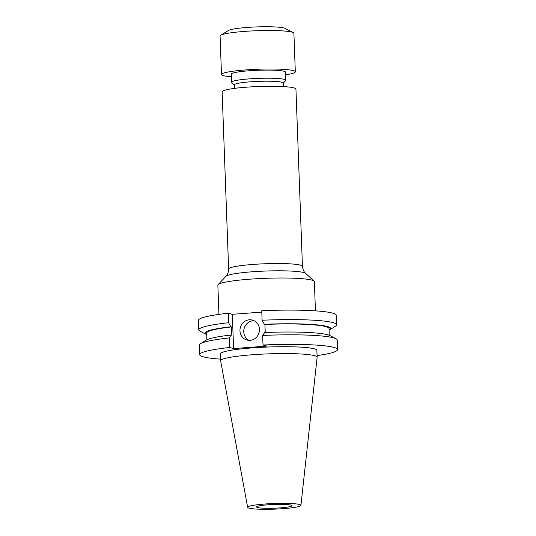 <?xml version="1.0" encoding="UTF-8"?>
<svg xmlns="http://www.w3.org/2000/svg" width="536" height="536" viewBox="0 0 536 536"><rect width="100%" height="100%" fill="white"/><g stroke="black" fill="none" stroke-linecap="round" stroke-linejoin="round"><path stroke-width="0.8" d="M218.929 314.391L217.857 285.192A48.287 5.132 -2.1 0 1 218.112 284.629A48.287 5.132 -2.1 0 1 249.903 279.176A48.287 5.132 -2.1 0 1 314.062 281.112A48.287 5.132 -2.1 0 1 314.364 281.655L315.436 310.853M228.624 269.025A36.937 3.926 177.9 0 1 253.139 264.422A36.937 3.926 177.9 0 1 302.438 266.318L295.939 89.07A36.937 3.926 177.9 0 0 246.634 87.174A36.937 3.926 177.9 0 0 222.125 91.777L228.624 269.025C228.376 274.486 225.897 276.275 225.937 276.308L218.112 284.629M283.35 86.584L283.222 83.053A24.442 2.6 177.9 0 0 250.593 81.794A24.442 2.6 177.9 0 0 234.373 84.842L234.5 88.38M283.222 83.187L285.688 80.568A27.155 2.888 177.9 0 0 285.835 80.253A27.155 2.888 177.9 0 0 249.582 78.859A27.155 2.888 177.9 0 0 231.559 82.243A27.155 2.888 177.9 0 0 231.726 82.544L234.373 84.983M285.835 80.253L285.541 72.159A27.155 2.888 177.9 0 0 249.287 70.765A27.155 2.888 177.9 0 0 231.257 74.149L231.559 82.243M285.634 74.812A36.937 3.926 177.9 0 0 295.309 71.797L293.896 33.299A36.937 3.926 177.9 0 0 293.232 32.596A36.937 3.926 177.9 0 0 244.59 31.396A36.937 3.926 177.9 0 0 220.691 35.255A36.937 3.926 177.9 0 0 220.075 36.006L221.489 74.504A36.937 3.926 177.9 0 0 231.358 76.802M295.309 71.797A36.937 3.926 177.9 0 0 246.004 69.901A36.937 3.926 177.9 0 0 221.489 74.504M293.232 32.596L285.065 28.375A28.79 3.062 177.9 0 0 247.156 27.443A28.79 3.062 177.9 0 0 228.524 30.445L220.691 35.255M250.078 340.353A10.345 9.702 -75.3 0 0 259.384 330.947A10.345 9.702 -75.3 0 0 252.322 320.059A10.345 9.702 -75.3 0 0 249.32 319.791A10.345 9.702 -75.3 0 0 240.021 329.191A10.345 9.702 -75.3 0 0 247.076 340.079A10.345 9.702 -75.3 0 0 250.078 340.353M254.165 320.763A10.345 9.702 -75.3 0 0 253.113 320.783A10.345 9.702 -75.3 0 0 243.981 329.144A10.345 9.702 -75.3 0 0 249.026 340.367M268.348 504.765A17.688 1.883 -2.1 0 1 291.959 505.669A17.688 1.883 -2.1 0 1 280.221 507.873A17.688 1.883 -2.1 0 1 256.61 506.969A17.688 1.883 -2.1 0 1 268.348 504.765M283.229 508.664A26.659 2.834 -2.1 0 1 247.645 507.337A26.659 2.834 -2.1 0 1 265.333 503.974A26.659 2.834 -2.1 0 1 300.924 505.388A26.659 2.834 -2.1 0 1 283.229 508.664M247.645 507.337L220.638 360.828A48.287 5.132 -2.1 0 1 220.624 360.748A48.287 5.132 -2.1 0 1 252.677 354.732A48.287 5.132 -2.1 0 1 317.131 357.211A48.287 5.132 -2.1 0 1 317.131 357.291L300.924 505.388M220.624 360.748L220.376 353.894A48.287 5.132 -2.1 0 1 252.423 347.877A48.287 5.132 -2.1 0 1 316.883 350.356L317.131 357.211M337.559 349.599A68.977 7.33 -2.1 0 0 263.015 345.017L262.66 335.449A68.977 7.33 -2.1 0 1 335.971 338.719A68.977 7.33 -2.1 0 1 337.211 340.025L337.559 349.599A68.977 7.33 -2.1 0 1 317.071 355.589M262.66 335.449L264.65 332.528A62.92 6.687 -2.1 0 1 329.895 335.576L335.971 338.719M265.233 332.501L264.938 324.427A61.225 6.506 -2.1 0 1 329.03 328.581L329.278 335.295M264.938 324.427L264.342 324.273A62.92 6.687 -2.1 0 1 329.687 329.794A62.92 6.687 -2.1 0 1 329.091 330.122M264.342 324.273L262.104 320.24A68.977 7.33 -2.1 0 1 336.655 324.823A68.977 7.33 -2.1 0 1 335.509 326.223L329.687 329.794M262.104 320.24L261.756 310.746A68.977 7.33 -2.1 0 1 336.307 315.329L336.655 324.823M220.564 359.127A68.977 7.33 -2.1 0 1 199.694 354.651A68.977 7.33 -2.1 0 1 229.509 347.502L229.16 337.935A68.977 7.33 -2.1 0 0 200.484 343.683A68.977 7.33 -2.1 0 0 199.345 345.084L199.694 354.651M263.015 345.017L267.082 346.089L233.582 348.574L232.323 314.304L261.809 312.113M229.509 347.502L233.582 348.574M200.484 343.683L206.313 340.112A62.92 6.687 -2.1 0 1 231.143 335.013L229.16 337.935M206.909 339.784L206.662 333.07A61.225 6.506 -2.1 0 1 231.431 326.913L231.74 335.168L231.143 335.013M206.715 334.611A62.92 6.687 -2.1 0 1 206.099 334.33A62.92 6.687 -2.1 0 1 230.842 326.759L231.431 326.913M206.099 334.33L200.029 331.188A68.977 7.33 -2.1 0 1 198.789 329.875A68.977 7.33 -2.1 0 1 228.604 322.726L230.842 326.759M198.789 329.875L198.441 320.381A68.977 7.33 -2.1 0 1 228.256 313.232L232.323 314.304M228.604 322.726L228.256 313.232M302.438 266.318C303.081 271.745 305.688 273.347 305.654 273.387A40.113 4.261 177.9 0 0 252.349 271.772A40.113 4.261 177.9 0 0 225.937 276.308M305.654 273.387L314.062 281.112"/></g></svg>
